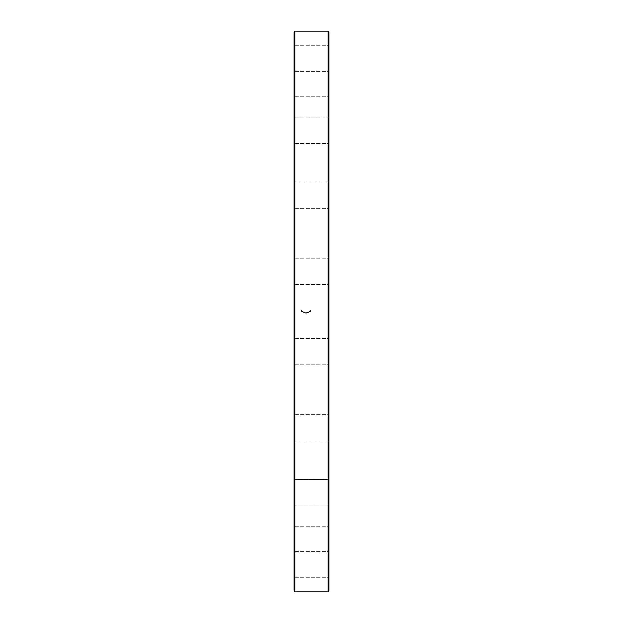 <?xml version="1.0" encoding="UTF-8"?>
<svg xmlns="http://www.w3.org/2000/svg" width="623" height="623" viewBox="0 0 623 623"><rect width="100%" height="100%" fill="white"/><g stroke="black" fill="none" stroke-linecap="round" stroke-linejoin="round"><path stroke-width="0.47" stroke-dasharray="3.12 2.34" d="M328.142 31.15L328.142 591.85M294.85 591.85L294.85 31.15M293.978 32.022L293.978 590.978M293.978 58.398L293.978 72.416L293.978 58.398M293.978 83.171L293.978 69.153L293.978 83.171M293.978 130.3L293.978 116.283L293.978 130.3M293.978 195.163L293.978 181.145L293.978 195.163M293.978 271.41L293.978 257.392L293.978 271.41M293.978 351.59L293.978 337.573L293.978 351.59M293.978 427.837L293.978 413.82L293.978 427.837M293.978 492.7L293.978 478.682L293.978 492.7M293.978 539.83L293.978 525.812L293.978 539.83M293.978 564.602L293.978 550.584L293.978 564.602M329.022 590.978L329.022 32.022M329.022 58.398L329.022 72.416L329.022 58.398M329.022 83.171L329.022 69.153L329.022 83.171M329.022 130.3L329.022 116.283L329.022 130.3M329.022 195.163L329.022 181.145L329.022 195.163M329.022 271.41L329.022 257.392L329.022 271.41M329.022 351.59L329.022 337.573L329.022 351.59M329.022 427.837L329.022 413.82L329.022 427.837M329.022 492.7L329.022 478.682L329.022 492.7M329.022 539.83L329.022 525.812L329.022 539.83M329.022 564.602L329.022 550.584L329.022 564.602M328.142 58.398L328.142 45.253L328.142 58.398M294.858 58.398L294.858 45.253L294.858 58.398M328.142 83.171L328.142 96.316L328.142 83.171M294.85 83.171L294.85 96.316L294.85 83.171M328.15 130.3L328.15 117.155L328.15 130.3M294.85 130.3L294.85 117.155L294.85 130.3M328.142 195.163L328.142 182.017L328.142 195.163M294.85 195.163L294.85 182.017L294.85 195.163M328.142 271.41L328.142 284.555L328.142 271.41M294.858 271.41L294.858 284.555L294.858 271.41M328.142 351.59L328.142 338.445L328.142 351.59M294.858 351.59L294.858 338.445L294.858 351.59M328.142 427.837L328.142 440.983L328.142 427.837M294.85 427.837L294.85 440.983L294.85 427.837M328.142 492.7L328.142 505.845L328.142 492.7M294.85 492.7L294.85 505.845L294.85 492.7M328.142 539.83L328.142 526.684L328.142 539.83M294.85 539.83L294.85 526.684L294.85 539.83M328.142 564.602L328.142 577.747L328.142 564.602M294.858 564.602L294.858 577.747L294.858 564.602M294.858 539.83L294.858 526.684L294.858 539.83M328.142 130.3L328.142 117.155L328.142 130.3M328.15 83.171L328.15 96.316L328.15 83.171M294.858 71.536L328.142 71.536L329.022 72.416L328.142 71.536L294.858 71.536L293.978 72.416L294.858 71.536M294.858 45.253L328.142 45.253L329.022 44.381L328.142 45.253L294.858 45.253L293.978 44.381L294.858 45.253M294.85 96.316L328.142 96.316L329.022 97.188L328.15 96.316L294.85 96.316L293.978 97.188L294.85 96.316M294.85 70.033L328.142 70.033L329.022 69.153L328.15 70.033L294.85 70.033L293.978 69.153L294.85 70.033M294.85 143.438L328.15 143.438L329.022 144.318L328.142 143.438L294.85 143.438L293.978 144.318L294.85 143.438M294.85 117.155L328.15 117.155L329.022 116.283L328.142 117.155L294.85 117.155L293.978 116.283L294.85 117.155M294.85 208.3L328.142 208.3L329.022 209.18L328.142 208.3L294.85 208.3L293.978 209.18L294.85 208.3M294.85 182.017L328.142 182.017L329.022 181.145L328.142 182.017L294.85 182.017L293.978 181.145L294.85 182.017M294.858 284.555L328.142 284.555L329.022 285.427L328.142 284.555L294.858 284.555L293.978 285.427L294.858 284.555M294.858 258.272L328.142 258.272L329.022 257.392L328.142 258.272L294.858 258.272L293.978 257.392L294.858 258.272M294.858 364.728L328.142 364.728L329.022 365.608L328.142 364.728L294.858 364.728L293.978 365.608L294.858 364.728M294.858 338.445L328.142 338.445L329.022 337.573L328.142 338.445L294.858 338.445L293.978 337.573L294.858 338.445M294.85 440.983L328.142 440.983L329.022 441.855L328.142 440.983L294.85 440.983L293.978 441.855L294.85 440.983M294.85 414.7L328.142 414.7L329.022 413.82L328.142 414.7L294.85 414.7L293.978 413.82L294.85 414.7M328.142 505.845L294.85 505.845L328.142 505.845L329.022 506.717L328.15 505.845M328.142 479.562L294.85 479.562L328.142 479.562L329.022 478.682L328.15 479.562M294.85 552.967L328.142 552.967L329.022 553.847L328.142 552.967L294.858 552.967L293.978 553.847L294.85 552.967M294.85 526.684L328.142 526.684L329.022 525.812L328.142 526.684L294.858 526.684L293.978 525.812L294.85 526.684M294.858 577.747L328.142 577.747L329.022 578.619L328.142 577.747L294.858 577.747L293.978 578.619L294.858 577.747M294.858 551.464L328.142 551.464L329.022 550.584L328.142 551.464L294.858 551.464L293.978 550.584L294.858 551.464M294.85 479.562L293.978 478.682L294.85 479.562M294.85 505.845L293.978 506.717L294.85 505.845"/><path stroke-width="0.93" d="M328.142 311.5L328.142 31.15L294.85 31.15L294.85 591.85L328.142 591.85L328.142 311.5M294.85 591.85L293.978 590.978L293.978 32.022L294.85 31.15M328.142 31.15L329.022 32.03L329.022 590.978L328.142 591.85M310.495 310.215L310.168 311.5L305.893 313.244L301.618 311.5L301.291 310.215"/></g></svg>
